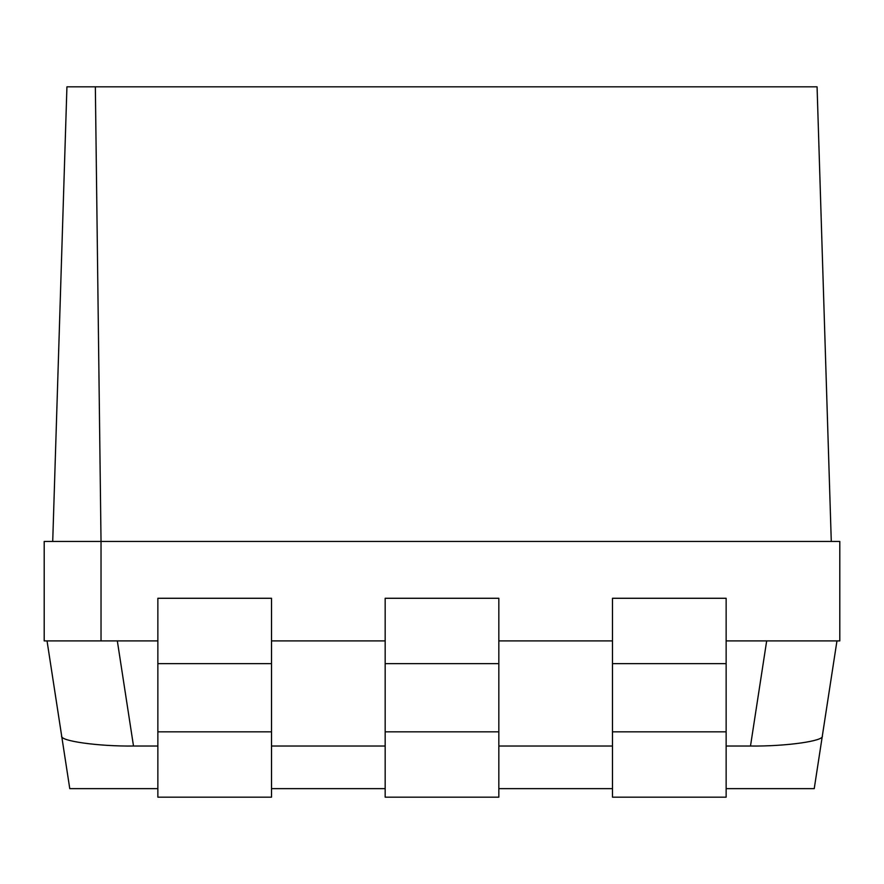 <?xml version="1.0" encoding="UTF-8"?>
<svg xmlns="http://www.w3.org/2000/svg" width="884" height="884" viewBox="0 0 884 884"><rect width="100%" height="100%" fill="white"/><g stroke="black" fill="none" stroke-linecap="round" stroke-linejoin="round"><path stroke-width="1.33" d="M101.03 640.9L44.2 640.9L44.2 541.45L839.8 541.45L839.8 640.9L726.14 640.9L726.14 598.28L612.49 598.28L612.49 640.9L498.83 640.9L498.83 598.28L385.17 598.28L385.17 640.9L271.51 640.9L271.51 598.28L157.86 598.28L157.86 640.9L101.03 640.9L101.03 541.45L95.35 86.82L817.07 86.82L831.28 541.45M95.35 86.82L66.93 86.82L52.72 541.45M117.329 640.9L133.506 746.03C98.433 746.472 59.383 740.991 61.67 735.952L47.04 640.9L69.77 788.65L157.86 788.65M271.51 788.65L385.17 788.65M498.83 788.65L612.49 788.65M726.14 788.65L814.23 788.65L836.96 640.9L822.33 735.952C824.617 740.991 785.567 746.472 750.494 746.03L766.671 640.9M133.506 746.03L157.86 746.03M271.51 746.03L385.17 746.03M498.83 746.03L612.49 746.03M726.14 746.03L750.494 746.03M157.86 797.18L157.86 731.83L271.51 731.83L271.51 797.18L157.86 797.18M157.86 663.63L157.86 598.28L271.51 598.28L271.51 663.63L157.86 663.63L157.86 731.83M271.51 663.63L271.51 731.83M385.17 797.18L385.17 731.83L498.83 731.83L498.83 797.18L385.17 797.18M385.17 663.63L385.17 598.28L498.83 598.28L498.83 663.63L385.17 663.63L385.17 731.83M498.83 663.63L498.83 731.83M726.14 663.63L612.49 663.63L612.49 598.28L726.14 598.28L726.14 797.18L612.49 797.18L612.49 731.83L726.14 731.83M612.49 663.63L612.49 731.83"/></g></svg>

